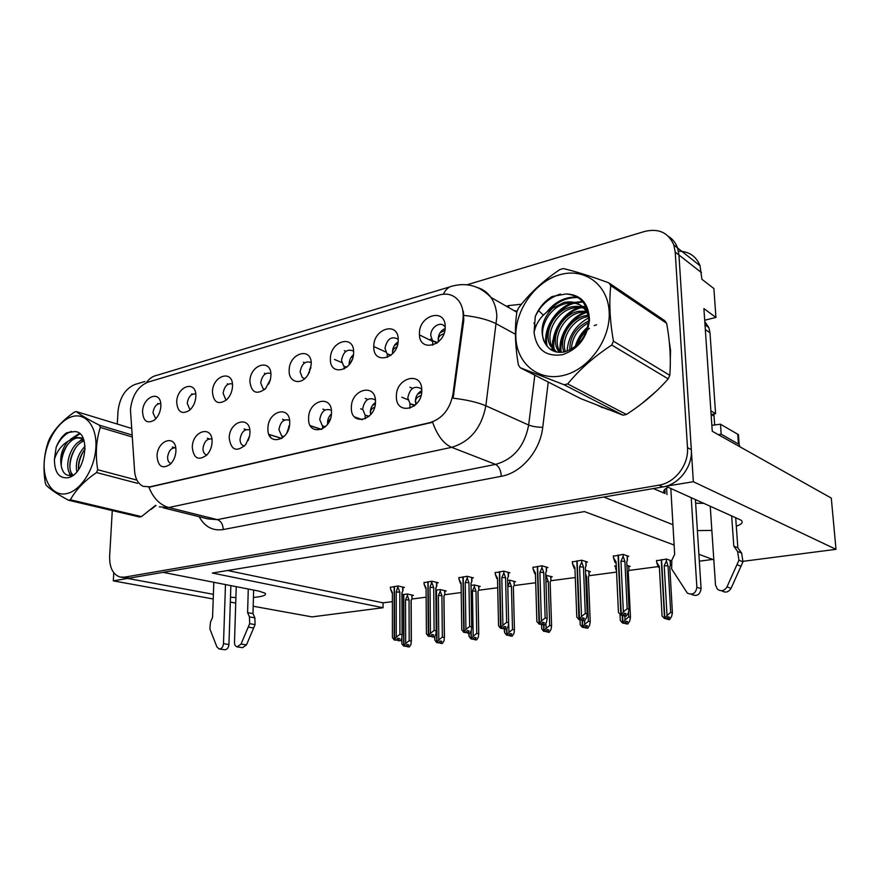 <?xml version="1.0" encoding="UTF-8"?>
<svg xmlns="http://www.w3.org/2000/svg" width="880" height="880" viewBox="0 0 880 880"><rect width="100%" height="100%" fill="white"/><g stroke="black" fill="none" stroke-linecap="round" stroke-linejoin="round"><path stroke-width="1.32" d="M160.754 403.59C156.563 403.579 153.967 406.648 152.966 412.775L155.793 418.77M142.56 411.598C143.187 421.179 147.092 424.028 154.286 420.156C158.169 416.823 160.358 412.258 160.853 406.461L160.831 404.371C160.171 389.719 142.835 396.792 142.56 411.598M249.777 429.935C244.651 428.692 241.417 431.783 240.064 439.219C240.042 442.244 240.966 444.345 242.858 445.522L244.486 446.039M229.207 438.053C231.033 450.274 236.533 452.463 245.718 444.631L249.623 435.864L249.942 432.894C250.888 415.019 229.24 420.695 229.207 438.053M211.871 439.065C207.141 438.372 204.182 441.463 202.994 448.338C202.961 451.418 203.896 453.519 205.799 454.641L206.91 454.971M192.28 447.227C193.578 458.546 198.473 461.109 206.976 454.905C210.012 451.495 211.695 447.37 212.047 442.53L212.058 442.31C213.114 424.82 192.456 430.232 192.28 447.227M375.408 400.312L374.66 399.542C368.401 397.1 364.386 400.268 362.637 409.046L365.156 415.151L369.149 416.207M370.656 414.634L370.326 412.071C370.546 407.891 372.251 404.701 375.441 402.49L375.441 402.523M351.373 407.682C350.537 426.668 375.903 420.706 375.463 401.698C375.991 382.547 350.867 389.125 351.373 407.682M311.19 362.626L311.113 362.56C305.437 360.547 301.763 363.649 300.102 371.888L302.401 377.652L304.799 378.565M289.168 370.469C288.464 382.25 300.894 385.726 307.615 375.364L309.254 372.526L311.245 364.265C311.993 346.181 288.948 352.946 289.168 370.469M398.211 339.559L397.716 338.965C391.27 335.929 387.024 339.042 384.978 348.304L386.98 353.738L391.017 355.201M392.689 353.628L392.513 351.78C392.755 347.402 394.614 344.091 398.101 341.858M373.78 346.72C373.021 365.508 398.761 358.633 398.211 339.867C398.662 320.925 373.175 328.416 373.78 346.72M175.725 447.854C171.369 447.601 168.663 450.67 167.618 457.05C167.563 460.174 168.487 462.264 170.401 463.32L171.05 463.507M157.036 455.983C158.004 466.675 162.437 469.414 170.357 464.211C173.69 460.812 175.538 456.511 175.912 451.297L175.912 449.647C175.604 433.983 157.278 440.374 157.036 455.983M270.842 373.494C265.551 372.042 262.163 375.155 260.689 382.844L263.076 388.685L264.836 389.367M249.887 381.491C251.394 392.766 256.608 395.164 265.551 388.674L270.446 379.324L270.919 375.584C271.788 357.885 249.832 364.342 249.887 381.491M195.745 393.954C191.213 393.547 188.375 396.649 187.242 403.249L189.695 409.134L190.498 409.409M176.704 402.017C177.54 412.038 181.797 414.81 189.475 410.344C193.292 406.879 195.426 402.314 195.855 396.649L195.866 395.978C196.328 379.621 176.913 386.001 176.704 402.017M232.408 383.933C227.491 383.042 224.4 386.166 223.113 393.283L225.544 399.157L226.809 399.608M212.443 391.996C213.543 402.545 218.218 405.185 226.468 399.927C229.823 396.693 231.803 392.568 232.419 387.552L232.496 386.364C233.486 369.05 212.542 375.199 212.443 391.996M331.397 410.564L330.902 410.135C325.039 408.177 321.321 411.334 319.737 419.606L322.399 425.832L325.457 426.679M327.668 424.149L327.547 422.477C327.712 419.012 328.999 416.163 331.43 413.93M308.605 418.308C307.637 436.865 331.749 431.2 331.496 412.621C332.178 393.91 308.297 400.18 308.605 418.308M289.575 420.431L289.322 420.255C283.855 418.693 280.39 421.828 278.927 429.649L281.677 435.941L283.965 436.612M286.847 432.905L289.542 425.128M267.938 428.417C266.86 446.556 289.784 441.166 289.707 423.005C290.532 404.723 267.806 410.685 267.938 428.417M444.521 326.348C440.385 320.749 430.353 327.547 430.771 335.577L432.542 340.714L437.613 342.54M438.526 341.77L438.152 339.24C438.471 334.114 440.803 330.539 445.115 328.515M419.441 333.916C418.825 353.155 445.962 345.895 445.192 326.689C445.467 307.296 418.616 315.183 419.441 333.916M353.595 351.318L353.298 351.032C347.248 348.557 343.31 351.67 341.473 360.393L343.651 366.025L346.808 367.18M349.184 364.716L349.14 363.693C349.316 360.03 350.746 357.06 353.452 354.761M330.407 358.897C329.516 377.256 353.969 370.722 353.628 352.385C354.233 333.872 330.011 340.989 330.407 358.897M421.773 389.686L420.805 388.487C414.106 385.418 409.761 388.575 407.792 397.936L410.113 403.821L415.206 405.141M415.943 404.437L415.338 401.115C415.635 396.209 417.78 392.744 421.773 390.709M396.396 396.495C395.692 415.943 422.444 409.662 421.784 390.181C422.147 370.568 395.67 377.498 396.396 396.495M130.438 409.541L134.607 471.185C135.322 478.896 138.182 483.945 143.198 486.343L149.886 486.838L429.792 422.675C442.266 418.726 449.999 409.2 452.98 394.108L462.913 319.781C463.815 312.279 462.462 306.009 458.876 300.982C453.915 294.8 447.381 292.798 439.274 294.976L147.774 382.195C137.896 386.474 132.121 395.593 130.438 409.541M230.494 597.19L235.895 597.608M253.44 597.454C262.889 596.585 266.794 595.177 265.155 593.23L258.973 591.118L163.053 572.363L603.812 497.035L672.936 524.722M666.149 486.178L693.352 481.723L678.953 255.002L677.556 247.951C675.785 242.99 672.804 239.184 668.602 236.522C672.804 239.184 675.785 242.99 677.556 247.951L678.953 255.002L691.317 449.636C692.769 466.653 678.942 484.605 662.849 486.937L129.393 578.116L121.319 577.28M113.762 572.759L113.3 580.866L127.611 578.424L213.389 594.319M693.352 481.723L836 549.329L831.281 498.08L712.261 431.266L703.901 308.605L715.935 317.427L704.693 320.221M678.447 251.207C688.963 251.317 696.168 256.157 700.051 265.738L701.899 279.268L713.889 288.541L715.935 317.427M674.135 545.039L584.463 511.588L212.322 573.034L383.053 607.728L311.993 616.891L253.198 606.232M235.73 603.064L230.329 602.085M213.213 598.983L113.3 580.866M736.307 526.24C742.016 524.139 743.545 522.093 740.905 520.102L666.16 486.376M697.389 530.607L711.854 530.409M713.823 559.845L698.896 554.279M836 549.329L743.105 561.308M713.845 413.93L714.714 425.062M227.612 570.515L383.064 602.844L392.051 601.667M406.318 645.59L407.132 646.723L409.376 646.965L407.605 646.668L408.771 644.809L406.989 644.501L405.834 646.371L404.052 646.074L405.68 643.445L409.189 640.728L411.224 641.08L411.048 600.369L411.796 599.049L425.744 597.223M439.329 642.18L440.132 643.258L442.376 643.511L440.627 643.203L441.815 641.3L440.066 640.992L438.878 642.895L437.118 642.576L438.801 639.903L442.343 637.131L444.345 637.505L443.883 596.068L444.609 594.726L460.768 592.614M473.605 638.627L474.397 639.661L476.619 639.925L474.914 639.606L476.135 637.67L474.419 637.34L473.187 639.276L471.471 638.946L473.187 636.229L476.751 633.402L478.72 633.787L477.961 591.602L478.654 590.238L497.178 587.818M509.212 634.942L509.993 635.921L512.204 636.196L510.521 635.855L511.786 633.886L510.103 633.545L508.838 635.525L507.155 635.184L508.926 632.401L512.512 629.53L514.448 629.937L513.359 586.96L514.03 585.585L535.711 582.736M546.238 631.103L546.997 632.027L549.197 632.324L547.558 631.972L548.856 629.959L547.206 629.596L545.908 631.62L544.258 631.268L546.084 628.43L549.703 625.504L551.584 625.922L550.143 582.142L550.781 580.745L575.289 577.522M589.017 575.718L616.561 572.088M624.888 622.963L627.759 624.085L626.208 623.711L627.583 621.61L626.032 621.214L624.657 623.326L623.095 622.941L625.031 619.982L628.694 616.946L630.476 617.408L628.243 571.901L628.815 570.46L658.042 566.621M666.71 618.629L669.515 619.718L668.019 619.311L669.438 617.166L667.942 616.759L666.523 618.915L665.016 618.508L667.018 615.483L670.703 612.403L672.419 612.876L669.746 566.467L670.791 564.938M699.336 561.187L712.701 559.427M383.064 602.844L383.053 607.728M409.959 408.243L409.937 403.667M421.619 392.282L420.112 391.622M412.588 388.366L409.871 387.189M385.759 352L374.429 346.819M344.157 368.995L344.179 366.245M345.873 351.34L344.333 350.658M432.718 345.18L432.674 340.78M443.157 331.089L441.98 330.484M282.095 438.163L282.139 436.095M284.614 420.013L282.524 419.276M362.648 409.585L360.69 408.815M322.597 428.802L322.641 425.92M325.138 409.959L322.883 409.101M228.184 384.164L227.227 383.823M192.533 394.163L191.697 393.877M268.73 384.098L270.27 380.05M265.54 373.725L264.429 373.285M174.46 447.678L172.315 447.04M432.674 341.407L419.485 334.917M387.31 357.445L387.31 353.881M397.859 343.475L396.627 342.881M307.868 374.979L310.937 367.356M341.693 362.527L334.488 359.447M304.733 362.791L303.424 362.241M407.968 399.773L401.786 397.177M365.167 418.847L365.189 415.162M367.741 399.421L365.277 398.42M209.341 438.834L207.361 438.207M248.171 440.539L249.491 436.535M246.048 429.627L244.057 428.956M158.477 403.744L157.729 403.491M412.038 595.562L413.435 595.375L407.286 594.011L402.072 594.715M444.807 591.184L446.215 590.997L440.165 589.578L435.897 590.15M514.129 581.911L515.548 581.724L509.729 580.184L507.639 580.47M550.836 577.005L552.266 576.807L545.743 575.322M589.017 571.901L590.447 571.703L585.464 570.207M628.76 566.588L630.179 566.39L626.89 565.334M616.264 565.807L614.57 566.038L615.406 566.302M478.819 586.63L480.227 586.443L474.287 584.969L471.053 585.409M670.164 561.044L671.572 560.857L666.391 559.042L656.568 560.769M402.985 587.653L404.437 587.444L398.013 585.981L390.467 587.334M436.766 582.956L438.229 582.747L431.904 581.229L424.05 582.648M508.398 573.012L509.872 572.803L503.789 571.142L495.231 572.693M546.403 567.732L547.888 567.523L541.948 565.796L533.005 567.413M585.992 562.232L587.477 562.023L581.702 560.219L572.352 561.913M471.878 578.083L473.352 577.874L467.137 576.29L458.942 577.764M627.275 556.501L628.76 556.292L623.15 554.411L613.382 556.182M653.323 488.565L665.082 493.493C662.629 491.535 663.63 489.456 668.107 487.256M703.846 503.327L695.64 503.239M151.074 509.399L156.013 505.527M598.378 405.746L608.773 409.827M641.586 403.777L656.326 391.204M670.318 359.183L670.538 350.35L669.328 342.122M600.435 406.56L602.184 407.682M463.375 311.278L463.804 320.254L453.112 398.167C466.917 399.817 477.84 402.369 485.859 405.801C481.525 427.955 470.118 441.793 451.649 447.337C443.586 443.784 437.25 435.424 432.63 422.268L148.918 487.267C153.351 498.201 159.962 504.966 168.773 507.529L159.39 506.858M112.277 510.576L109.637 556.336C109.417 567.534 112.849 574.431 119.922 577.016L124.366 577.181L658.889 485.177C675.048 482.812 688.93 464.75 687.489 447.645L675.213 252.087L673.816 245.003C668.415 232.617 658.68 228.096 644.611 231.462L467.027 284.768M144.914 381.48L134.86 384.494C125.301 388.663 119.691 397.562 118.019 411.18L117.271 424.061M417.527 394.251L421.674 392.26M413.93 406.175L413.457 405.218M421.058 395.494C417.516 396.726 415.657 398.607 415.481 401.126L416.46 403.898M623.216 615.021L624.602 615.813L626.032 613.624L624.415 613.195L622.974 615.395L621.346 614.977L623.37 611.897L627.176 608.751L629.035 609.246L626.736 561.99L627.429 559.812M618.365 555.082L621.346 614.977M623.084 554.422L623.183 556.347L620.95 561.231L623.37 611.897M623.183 556.347L624.888 561.385L627.176 608.751M623.964 615.879L626.208 616.231L628.221 613.162L629.035 609.246M613.36 555.786L613.448 557.7L616.088 561.902L618.442 612.436L620.884 615.032L618.057 555.126M613.448 557.7L615.164 562.716L616.088 561.902M624.888 561.385L620.95 561.231M626.208 616.231L624.602 615.813M620.719 615.043L622.501 615.329M622.974 615.395L621.192 614.999M620.884 615.032L622.512 615.45M444.818 330.55L440.11 332.717M656.546 560.373L656.645 562.254L659.329 566.379L662.079 616.011L664.543 618.563L661.254 559.735M666.523 618.915L665.016 618.508M661.562 559.691L664.851 618.53M656.645 562.254L658.284 567.171L659.329 566.379M667.392 619.377L668.019 619.311M670.01 560.307L670.351 564.311M672.419 612.876L671.506 616.704L669.515 619.718M667.018 615.483L664.213 565.741L668.041 565.884L670.703 612.403M664.213 565.741L666.402 560.945L668.041 565.884M666.402 560.945L666.292 559.053M436.249 343.519L435.82 342.32M438.922 341.407L438.284 339.262C438.482 336.743 440.363 334.895 443.916 333.718M372.361 405.526L375.331 403.876M374.671 407.077C371.91 408.386 370.513 410.058 370.469 412.082L371.03 414.183M581.537 619.509L582.912 620.356L584.298 618.222L582.626 617.815L581.24 619.96L579.557 619.564L581.515 616.55L585.299 613.459L587.213 613.932L585.354 567.622L586.124 565.477M577.137 560.857L579.557 619.564M581.669 560.23L581.746 562.122L579.579 566.896L581.515 616.55M581.746 562.122L583.451 567.05L585.299 613.459M584.771 627.11L587.686 628.287L586.08 627.924L587.422 625.867L585.816 625.493L584.485 627.55L582.879 627.187L584.749 624.283L584.617 620.708L586.52 617.76L587.213 613.932M582.912 620.356L583.979 620.818L582.307 620.422M572.341 561.528L572.418 563.42L574.904 567.534L576.796 617.067L578.952 619.63L576.851 560.901M572.418 563.42L574.123 568.315L574.904 567.534M583.451 567.05L579.579 566.896M578.952 619.63L580.789 619.905M581.24 619.96L579.403 619.586M579.106 619.608L580.789 620.015M354.453 416.878L362.34 419.672M329.439 416.24L331.309 415.063M330.594 418.253L327.69 422.488L327.899 423.819M543.642 625.064L543.697 631.323L541.717 628.892L541.563 623.821L542.949 624.723L544.291 622.622L542.575 622.237L541.222 624.338L539.495 623.964L541.398 621.005L545.16 617.98L547.129 618.431L545.677 573.023L546.502 570.922M537.603 566.401L539.495 623.964M541.948 565.796L542.003 567.655L539.891 572.33L541.398 621.005M542.003 567.655L543.719 572.473L545.16 617.98M542.366 624.789L544.654 625.097L546.546 622.171L547.129 618.431M532.994 567.05L533.049 568.898L535.414 572.946L536.866 621.511L539.066 624.008L537.317 566.445M533.049 568.898L534.765 573.694L535.414 572.946M543.719 572.473L539.891 572.33M544.654 625.097L542.949 624.723M538.923 624.019L540.793 624.294M541.222 624.338L539.352 623.975M539.066 624.008L540.793 624.393M310.288 425.645L321.442 429.363M288.607 426.437L289.443 425.832M288.563 429.209L286.979 432.674M503.217 627.935L504.592 628.903L505.901 626.857L504.141 626.483L502.832 628.54L501.061 628.177L502.898 625.284L506.638 622.314L508.651 622.754L507.584 578.215L508.475 576.158M499.653 571.725L501.061 628.177M503.822 571.153L503.866 572.968L501.809 577.544L502.898 625.284M503.866 572.968L505.582 577.687L506.638 622.314M504.042 628.969L506.341 629.266L508.178 626.395L508.651 622.754M495.231 572.352L495.264 574.167L497.508 578.138L498.553 625.768L500.511 628.243L499.378 571.769M495.264 574.167L496.837 578.578M505.582 577.687L501.809 577.544M506.341 629.266L504.592 628.903M500.511 628.243L502.414 628.507M497.508 578.138L498.553 625.768M502.832 628.54L500.918 628.188M500.654 628.221L502.414 628.584M397.815 343.695L394.339 345.554M620.004 614.229L620.29 620.488L622.49 623.007L622.281 615.45M622.644 622.985L624.206 623.37L622.49 623.007M624.657 623.326L623.095 622.941M622.578 615.351L622.941 622.952M615.384 565.928L616.44 569.503M615.472 567.776L616.517 571.109M625.603 623.777L626.208 623.711M628.595 565.873L628.914 569.789M630.476 617.408L629.684 621.148L627.759 624.085M625.031 619.982L624.844 616.11M628.474 612.524L628.694 616.946M392.975 353.331L392.645 351.791C392.689 349.789 394.108 348.15 396.891 346.863M353.166 356.334L350.856 357.753M580.019 619.883L580.206 624.778L582.296 627.253L582.164 620.257M582.439 627.231L584.045 627.605L582.296 627.253M584.485 627.55L582.879 627.187M582.461 620.466L582.725 627.198M585.508 627.979L586.08 627.924M584.749 624.283L588.39 621.313L590.227 621.753L588.423 577.445M588.412 577.126L589.149 575.047M590.227 621.753L589.556 625.405L587.686 628.287M585.717 576.51L586.586 576.587L588.39 621.313M585.618 574.079L586.586 576.587M349.36 364.496L352.176 359.546M310.684 368.511L309.474 369.369M545.908 631.62L544.258 631.268M543.917 625.13L544.115 631.279M546.997 632.027L547.558 631.972M550.638 576.356L550.946 580.096M551.584 625.922L551.012 629.497L549.197 632.324M546.084 628.43L545.919 623.139M545.941 581.482L548.273 581.625L549.703 625.504M545.864 578.908L546.623 576.994L548.273 581.625M546.623 576.994L546.568 575.212M309.496 372.009L308.022 374.759M504.636 629.09L504.724 632.852L506.748 635.228L506.605 628.87M508.838 635.525L507.155 635.184M506.858 628.474L507.012 635.195M504.086 628.98L504.724 632.852M513.92 581.295L514.206 584.958M514.448 629.937L513.964 633.435L512.204 636.196M508.926 632.401L508.728 624.481M511.445 586.465L509.795 581.933L507.815 586.344L511.445 586.465L512.512 629.53M509.795 581.933L509.751 580.195M230.868 585.629L228.943 644.501L223.487 643.709L225.478 584.573M253.649 590.084L252.989 613.602L247.599 612.656L248.281 589.028M236.247 586.674L234.487 642.4C234.531 644.886 235.411 646.382 237.138 646.877L241.043 644.072L249.667 623.7L249.458 616.891L247.599 612.656M252.989 613.602L254.859 617.815L249.458 616.891M249.667 623.7L255.079 624.591L246.488 644.875L242.594 647.669L237.336 646.91M255.079 624.591L254.859 617.815M248.27 627.121L253.693 627.99M213.818 582.296L212.553 617.452L210.485 622.105L209.858 628.859L216.909 646.91L219.131 648.978L224.609 649.748C227.051 649.704 228.503 647.955 228.943 644.501M223.487 643.709C223.036 647.185 221.584 648.934 219.131 648.978M695.409 499.532L701.085 588.654L696.872 587.29L691.229 497.651M705.122 326.48L710.886 411.081M711.183 411.048L715.583 413.644L711.128 414.689M705.639 329.769L709.995 332.838L715.583 413.644M709.995 332.838L708.829 327.558L704.792 321.662M738.661 437.833L738.43 434.654L720.489 424.193L721.182 434.214L718.366 434.687M739.915 446.787L739.156 444.422L721.182 434.214M711.854 425.326L720.489 424.193M735.68 517.649L737.847 547.8L733.81 546.161L731.654 515.834M710.237 506.198L715.506 585.068L717.42 589.215C721.193 591.756 724.383 590.997 726.99 586.916L738.936 560.241L737.616 551.496L733.81 546.161M737.847 547.8L741.642 553.102L737.616 551.496M738.936 560.241L742.973 561.803L731.082 588.302C728.585 592.273 725.461 593.087 721.721 590.733M742.973 561.803L741.642 553.102M737.022 564.707L741.059 566.247M670.813 488.466L674.674 554.246L671.814 560.307L671.66 568.964L687.368 593.12C692.648 595.386 695.816 593.45 696.872 587.29M691.636 594.44C696.894 596.706 700.051 594.781 701.085 588.654M67.001 493.526C80.883 490.446 94.699 468.765 95.865 447.81C97.251 426.789 85.877 412.412 72.182 416.603C58.498 420.508 45.672 441.309 44.286 461.461C42.702 481.657 53.086 496.914 67.001 493.526M141.482 516.604L139.546 517.011L68.453 500.225L70.4 499.763L141.482 516.604L155.595 505.34M137.5 483.307L96.536 472.549C84.403 480.865 75.691 489.94 70.4 499.763M96.536 472.549L97.702 469.733L136.796 480.095M132.154 436.953L100.298 427.449C96.118 440.517 95.26 454.608 97.702 469.733M100.298 427.449L99.451 425.205L132.011 434.973M131.538 428.406L76.274 411.554C80.52 414.997 88.242 419.551 99.451 425.205M76.274 411.554L74.349 412.126C62.579 420.343 54.23 429.374 49.324 439.219L48.213 441.914C43.912 454.597 42.922 468.226 45.265 482.801L46.024 485.056C50.017 489.214 57.497 494.274 68.453 500.225M85.085 446.171C77.88 454.058 75.141 462.583 76.846 471.757M85.173 448.91C80.124 455.532 77.902 462.44 78.507 469.634M83.776 439.769L83.699 439.78C69.509 442.035 62.293 472.076 72.655 475.585M84.139 440.891C72.006 444.752 65.384 469.238 73.26 475.145M83.721 439.626L80.993 437.822L75.075 437.327L67.958 441.309C61.468 449.372 59.356 458.117 61.622 467.566L61.743 467.951C63.36 473.539 66.396 475.992 70.862 475.299M80.993 437.822L83.149 438.438L77.242 437.943C67.177 439.681 58.773 457.402 61.622 467.566M68.057 477.73C85.921 474.485 91.685 430.881 74.316 431.607L66.649 432.784C62.238 435.952 58.751 440.726 56.199 447.117L54.417 459.261C54.483 472.483 59.026 478.643 68.057 477.73M54.417 459.261C56.892 451.352 61.402 445.368 67.958 441.309M83.6 450.989C80.333 456.907 78.606 462.803 78.43 468.677M83.215 439.186L81.741 440.385M75.438 448.129C71.852 454.421 70.004 460.713 69.894 467.005M70.642 474.166L71.368 476.388M79.959 433.884L73.304 437.866M67.155 445.269C63.25 451.946 61.281 458.634 61.259 465.333M71.401 431.365C65.153 433.708 60.082 438.955 56.199 447.117M82.478 438.647L78.661 442.068M69.19 472.087L70.026 475.42M70.191 475.882L70.576 476.806M79.387 433.422L70.246 439.472M563.255 375.474C588.566 369.787 610.742 339.537 609.18 311.949C608.003 284.273 584.111 267.366 559.515 274.835C534.886 281.919 514.976 310.464 515.823 336.666C516.307 362.945 537.944 381.579 563.255 375.474M608.784 282.821C590.392 276.089 575.234 271.337 563.31 268.565L559.845 269.577C542.96 280.94 529.166 293.766 518.496 308.066L516.923 311.696C514.514 327.701 515.009 345.422 518.386 364.881L520.168 367.708L580.514 398.519L622.985 415.184L564.135 384.758L567.688 383.933L626.384 414.469C642.433 404.173 656.37 392.315 668.206 378.884L669.79 375.32C671.066 359.337 670.032 342.012 666.677 323.345L664.741 320.694L608.784 282.821L610.775 285.615C608.949 302.236 609.84 320.76 613.448 341.187L669.79 375.32M668.206 378.884L611.754 345.037C594.099 356.62 579.414 369.578 567.688 383.933M611.754 345.037L613.448 341.187M622.985 415.184L626.384 414.469M596.629 324.731L594.242 325.644M589.446 328.35C583.858 332.354 579.942 337.744 577.709 344.531M584.012 336.391L581.856 339.746M588.676 320.98C575.993 327.184 569.69 336.886 569.745 350.086M588.511 322.828C577.764 328.779 572.055 337.579 571.406 349.239M588.203 315.194L585.409 315.645C569.613 318.637 558.349 339.295 564.025 351.978M588.621 316.437L587.147 316.712C571.945 319.572 560.758 338.987 565.345 351.681M587.719 311.157L578.402 311.333C561.363 314.6 550.011 337.898 557.975 350.35L559.317 352.319M586.652 311.883L580.173 312.411C563.145 315.667 551.826 338.921 559.79 351.351L560.406 352.341C557.612 337.117 569.756 316.789 586.014 311.85M587.147 309.331C582.593 306.482 577.302 305.69 571.274 306.933C554.136 310.266 542.696 333.773 550.671 346.291L556.072 351.879M587.202 309.474C583.044 307.428 578.336 306.944 573.067 308.044C555.962 311.355 544.533 334.807 552.508 347.314L556.578 351.989M588.632 316.492L587.026 312.576C581.845 303.842 574.178 300.465 564.014 302.456L552.321 308.396C541.783 319.66 539.374 331.254 545.083 343.189L545.424 343.739C549.681 350.702 556.039 353.419 564.52 351.879C578.765 347.127 586.839 336.435 588.731 319.803C587.818 303.93 580.272 295.295 566.082 293.931L552.079 296.538C544.489 301.257 538.879 307.923 535.26 316.525L534.05 332.486C536.404 349.613 545.886 357.027 562.485 354.706C578.039 349.305 587.048 337.865 589.479 320.397C588.929 303.468 581.13 294.635 566.082 293.931M587.983 312.224C582.681 304.568 575.3 301.686 565.851 303.589C548.625 306.966 537.141 330.638 545.083 343.189M534.05 332.486C536.184 322.201 542.278 314.182 552.321 308.396M666.677 323.345L610.775 285.615M564.135 384.758L520.168 367.708M587.301 328.68C582.274 333.377 578.666 339.042 576.466 345.675M587.939 312.048C571.351 316.47 558.69 336.787 561.22 352.308M586.036 306.647L582.692 307.274M581.262 307.659C563.222 312.345 550.055 335.478 554.675 351.494M583.088 301.983L575.74 302.852M574.354 303.226C556.6 307.802 543.334 330.286 547.173 346.379M578.281 297.605C567.49 297.143 558.118 301.158 550.176 309.65M560.45 294.052C549.175 297.605 540.771 305.096 535.26 316.525M587.741 327.019C581.636 332.288 577.434 338.866 575.157 346.753M588.709 317.801C575.41 325.259 568.205 336.38 567.083 351.164M585.728 306.031L581.24 306.878M579.249 307.472C561.704 312.73 549.164 335.533 553.828 351.197M582.626 301.433L574.299 302.445M572.363 303.017C555.555 308 542.982 329.219 546.073 344.839M577.379 297.033C565.224 296.637 555.027 301.631 546.81 312.015M268.895 434.357L281.732 438.405M466.389 631.895L467.764 632.929L469.029 630.916L467.236 630.564L465.96 632.577L464.156 632.225L465.938 629.398L469.656 626.483L471.713 626.89L470.987 583.198L471.933 581.174M463.188 576.84L464.156 632.225M467.192 576.301L467.225 578.072L465.223 582.56L465.938 629.398M467.225 578.072L468.941 582.681L469.656 626.483M467.225 632.984L469.546 633.27L471.328 630.465L471.713 626.89M458.942 577.434L458.964 579.216L461.087 583.121L461.769 629.86L463.76 632.269L462.924 576.873M458.964 579.216L460.515 583.495M468.941 582.681L465.223 582.56M469.546 633.27L467.764 632.929M463.628 632.28L465.564 632.544M461.087 583.121L461.769 629.86M465.96 632.577L464.024 632.236M463.76 632.269L465.564 632.621M430.991 635.701L432.355 636.79L433.587 634.821L431.761 634.48L430.529 636.449L428.692 636.119L430.419 633.347L434.104 630.476L436.205 630.883L435.798 587.983L436.799 586.014M428.131 581.757L428.692 636.119M431.992 581.251L430.045 587.378L430.419 633.347M432.003 582.967L433.719 587.499L434.104 630.476M431.849 636.845L434.181 637.12L435.908 634.37L436.205 630.883M424.05 582.329L424.061 584.078L426.074 587.917L426.404 633.787L428.307 636.163L427.889 581.79M424.061 584.078L425.579 588.225M433.719 587.499L430.045 587.378M434.181 637.12L432.355 636.79M428.175 636.174L430.144 636.427M426.074 587.917L426.404 633.787M430.529 636.449L428.56 636.13M428.307 636.163L430.144 636.493M396.946 639.364L398.299 640.508L399.498 638.572L397.639 638.242L396.451 640.189L394.581 639.859L396.264 637.142L399.916 634.326L402.05 634.711L401.94 592.592L402.974 590.711M394.405 586.487L394.581 639.859M398.112 586.003L396.209 592.009L396.264 637.142M398.123 587.686L399.828 592.13L399.916 634.326M397.815 640.563L400.158 640.827L401.83 638.121L402.05 634.711M390.467 587.037L390.467 588.753L392.381 592.537L392.403 637.571L394.207 639.903L394.163 586.52M390.467 588.753L391.974 592.779M399.828 592.13L396.209 592.009M400.158 640.827L398.299 640.508M394.086 639.914L396.077 640.156M392.381 592.537L392.403 637.571M396.451 640.189L394.449 639.87M394.207 639.903L396.077 640.222M469.095 633.325L469.15 636.658L471.086 638.99L470.954 631.059M473.187 639.276L471.471 638.946M471.196 630.663L471.339 638.968M468.622 633.259L469.15 636.658M478.577 586.036L478.863 589.633M478.72 633.787L478.335 637.219L476.619 639.925M473.187 636.229L472.428 591.008L476.014 591.129L476.751 633.402M472.428 591.008L474.364 586.685L476.014 591.129M474.364 586.685L474.331 584.98M434.863 636.02L434.907 640.321L436.755 642.62L436.249 590.106M438.878 642.895L437.118 642.576M436.491 590.073L436.997 642.587M434.467 636.658L434.907 640.321M444.554 590.601L444.84 594.132M444.345 637.505L444.037 640.86L442.376 643.511M438.801 639.903L438.361 595.496L441.903 595.617L442.343 637.131M438.361 595.496L440.253 591.25L441.903 595.617M440.253 591.25L440.231 589.589M401.918 637.879L401.929 643.852L403.689 646.107L403.546 594.517M405.834 646.371L404.052 646.074M403.777 594.484L403.92 646.085M401.566 638.539L401.929 643.852M411.774 595.001L412.049 598.477M411.224 641.08L411.004 644.358L409.376 646.965M405.68 643.445L405.537 599.83L409.035 599.929L409.189 640.728M405.537 599.83L407.385 595.661L409.035 599.929M407.385 595.661L407.374 594.033M701.448 272.602L675.213 252.087M714.109 416.141L711.436 414.579M452.98 394.108L453.893 394.515M429.792 422.675L430.419 422.928M462.913 319.781L463.804 320.254M149.886 486.838L150.568 487.014M666.974 494.56L666.6 488.048M506.396 306.251L508.717 305.591L508.64 307.527M508.717 305.591L521.521 304.205M538.34 310.409L543.345 315.106M535.744 326.612L533.907 323.07M517.165 311.091L514.096 310.651M477.455 287.54C482.955 289.19 487.465 292.49 490.963 297.418C494.648 302.786 496.606 309.254 496.837 316.833L485.859 405.801L528.66 425.029L534.82 375.188M443.377 294.173C445.709 289.311 448.888 286.561 452.925 285.945C467.5 282.337 480.172 286.165 490.963 297.418L516.846 312.224M501.336 476.289C500.863 470.261 498.938 466.301 495.561 464.398L451.649 447.337L168.773 507.529L217.316 519.64L495.561 464.398C513.568 459.283 524.612 446.16 528.66 425.029C532.455 426.492 537.152 427.251 542.74 427.306C540.199 450.879 521.345 472.89 501.336 476.289L223.201 529.551C212.751 531.113 204.743 526.834 199.177 516.725M136.411 479.017L135.454 476.245M463.936 315.403C477.697 316.965 488.543 319.803 496.452 323.895L515.394 334.235M449.988 286.825L157.366 375.177C152.878 376.046 149.193 378.554 146.311 382.712M552.64 340.692L552.464 347.237M552.464 347.281L552.112 350.427M548.251 382.052L542.74 427.306M124.366 577.181L129.393 578.116M658.889 485.177L662.849 486.937M687.489 447.645L691.317 449.636M163.284 507.815L207.977 518.914L217.316 519.64C221.045 521.081 223.014 524.392 223.201 529.551M550.11 349.173L552.266 349.129M431.486 339.042L429.165 339.68M627.33 560.494L627.099 555.731M585.992 566.159L585.805 561.495M546.337 571.582L546.194 567.028M508.277 576.796L508.167 572.341M589.017 575.707L588.83 571.219M241.043 644.072L246.488 644.875M737.726 434.17L738.452 443.96M726.99 586.916L731.082 588.302M270.919 437.657L269.17 435.017M471.713 581.801L471.636 577.434M436.557 586.608L436.513 582.34M402.721 591.239L402.71 587.048M244.442 446.039L242.858 445.522M368.764 416.548L365.156 415.151M304.634 378.543L302.401 377.652M390.72 355.443L386.98 353.738M264.858 389.345L263.076 388.685M325.259 426.866L322.399 425.832M283.877 436.689L281.677 435.941M437.085 342.947L432.542 340.714M346.665 367.301L343.651 366.025M414.568 405.68L410.113 403.821M700.051 265.738L673.816 245.003M665.082 493.493L664.84 489.324M514.822 311.069L517.088 311.289M432.377 340.516L431.409 340.78M627.451 560.087L627.231 555.775M670.373 564.63L670.12 560.351M586.135 565.708L585.97 561.55M354.739 417.175L361.933 419.716M546.513 571.098L546.381 567.083M310.387 425.821L321.255 429.451M508.475 576.279L508.387 572.396M628.936 570.053L628.727 565.928M589.16 575.256L588.995 571.274M550.946 580.261L550.825 576.411M514.217 585.079L514.118 581.339M708.829 327.558L705.001 324.841M739.156 444.422L738.43 434.654M559.79 351.351L557.975 350.35M552.508 347.314L550.671 346.291M588.214 313.302L587.026 312.576M268.939 434.478L281.622 438.471M471.933 581.262L471.867 577.5M471.02 583.22L471.746 626.978M436.799 586.058L436.766 582.395M435.875 588.038L436.282 631.059M435.941 588.093L436.205 587.334M402.996 590.667L402.985 587.114M402.072 592.68L402.171 634.986M402.127 592.724L402.468 591.745M478.005 591.624L478.764 633.886M478.874 589.721L478.808 586.091M444.015 596.167L444.268 595.441M443.96 596.123L444.422 637.681M444.84 594.187L444.796 590.656M411.213 600.49L411.554 599.555M411.169 600.446L411.345 641.355M412.049 598.499L412.038 595.067"/></g></svg>
